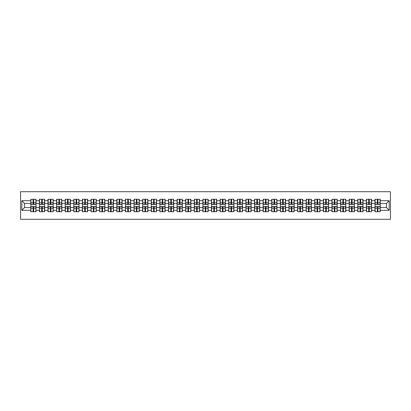 <?xml version="1.0" encoding="UTF-8"?>
<svg xmlns="http://www.w3.org/2000/svg" width="411" height="411" viewBox="0 0 411 411"><rect width="100%" height="100%" fill="white"/><g stroke="black" fill="none" stroke-linecap="round" stroke-linejoin="round"><path stroke-width="0.62" d="M20.55 219.289L390.45 219.289L390.45 191.711L20.55 191.711L20.55 219.289M386.422 207.54L386.422 203.46L380.216 203.46L380.216 207.54L386.422 207.54L389.181 210.298L389.181 200.702L380.216 200.702L380.216 199.268L374.976 199.268L374.976 203.46L371.611 203.46L371.611 207.54L374.976 207.54L374.976 203.46M389.181 210.298L380.216 210.298L380.216 211.732L374.976 211.732L374.976 210.298L371.611 210.298L371.611 211.732L366.371 211.732L366.371 210.298L363.011 210.298L363.011 211.732L357.77 211.732L357.77 210.298L354.405 210.298L354.405 211.732L349.165 211.732L349.165 210.298L345.8 210.298L345.8 211.732L340.56 211.732L340.56 210.298L337.195 210.298L337.195 211.732L331.954 211.732L331.954 210.298L328.589 210.298L328.589 211.732L323.349 211.732L323.349 210.298L319.984 210.298L319.984 211.732L314.744 211.732L314.744 210.298L311.379 210.298L311.379 211.732L306.138 211.732L306.138 210.298L302.773 210.298L302.773 211.732L297.533 211.732L297.533 210.298L294.168 210.298L294.168 211.732L288.928 211.732L288.928 210.298L285.563 210.298L285.563 211.732L280.323 211.732L280.323 210.298L276.957 210.298L276.957 211.732L271.717 211.732L271.717 210.298L268.352 210.298L268.352 211.732L263.112 211.732L263.112 210.298L259.747 210.298L259.747 211.732L254.512 211.732L254.512 210.298L251.147 210.298L251.147 211.732L245.906 211.732L245.906 210.298L242.541 210.298L242.541 211.732L237.301 211.732L237.301 210.298L233.936 210.298L233.936 211.732L228.696 211.732L228.696 210.298L225.331 210.298L225.331 211.732L220.09 211.732L220.09 210.298L216.725 210.298L216.725 211.732L211.485 211.732L211.485 210.298L208.12 210.298L208.12 211.732L202.88 211.732L202.88 210.298L199.515 210.298L199.515 211.732L194.275 211.732L194.275 210.298L190.91 210.298L190.91 211.732L185.669 211.732L185.669 210.298L182.304 210.298L182.304 211.732L177.064 211.732L177.064 210.298L173.699 210.298L173.699 211.732L168.459 211.732L168.459 210.298L165.094 210.298L165.094 211.732L159.853 211.732L159.853 210.298L156.488 210.298L156.488 211.732L151.253 211.732L151.253 210.298L147.888 210.298L147.888 211.732L142.648 211.732L142.648 210.298L139.283 210.298L139.283 211.732L134.043 211.732L134.043 210.298L130.677 210.298L130.677 211.732L125.437 211.732L125.437 210.298L122.072 210.298L122.072 211.732L116.832 211.732L116.832 210.298L113.467 210.298L113.467 211.732L108.227 211.732L108.227 210.298L104.862 210.298L104.862 211.732L99.621 211.732L99.621 210.298L96.256 210.298L96.256 211.732L91.016 211.732L91.016 210.298L87.651 210.298L87.651 211.732L82.411 211.732L82.411 210.298L79.046 210.298L79.046 211.732L73.805 211.732L73.805 210.298L70.44 210.298L70.44 211.732L65.2 211.732L65.2 210.298L61.835 210.298L61.835 211.732L56.595 211.732L56.595 210.298L53.23 210.298L53.23 211.732L47.989 211.732L47.989 210.298L44.629 210.298L44.629 211.732L39.389 211.732L39.389 210.298L36.024 210.298L36.024 211.732L30.784 211.732L30.784 210.298L21.819 210.298L21.819 200.702L30.784 200.702L30.784 203.46L24.578 203.46L24.578 207.54L30.784 207.54L30.784 203.46M374.976 200.702L371.611 200.702L371.611 199.268L366.371 199.268L366.371 200.702L363.011 200.702L363.011 199.268L357.77 199.268L357.77 200.702L354.405 200.702L354.405 199.268L349.165 199.268L349.165 200.702L345.8 200.702L345.8 199.268L340.56 199.268L340.56 200.702L337.195 200.702L337.195 199.268L331.954 199.268L331.954 200.702L328.589 200.702L328.589 199.268L323.349 199.268L323.349 200.702L319.984 200.702L319.984 199.268L314.744 199.268L314.744 200.702L311.379 200.702L311.379 199.268L306.138 199.268L306.138 200.702L302.773 200.702L302.773 199.268L297.533 199.268L297.533 200.702L294.168 200.702L294.168 199.268L288.928 199.268L288.928 200.702L285.563 200.702L285.563 199.268L280.323 199.268L280.323 200.702L276.957 200.702L276.957 199.268L271.717 199.268L271.717 200.702L268.352 200.702L268.352 199.268L263.112 199.268L263.112 200.702L259.747 200.702L259.747 199.268L254.512 199.268L254.512 200.702L251.147 200.702L251.147 199.268L245.906 199.268L245.906 200.702L242.541 200.702L242.541 199.268L237.301 199.268L237.301 200.702L233.936 200.702L233.936 199.268L228.696 199.268L228.696 200.702L225.331 200.702L225.331 199.268L220.09 199.268L220.09 200.702L216.725 200.702L216.725 199.268L211.485 199.268L211.485 200.702L208.12 200.702L208.12 199.268L202.88 199.268L202.88 200.702L199.515 200.702L199.515 199.268L194.275 199.268L194.275 200.702L190.91 200.702L190.91 199.268L185.669 199.268L185.669 200.702L182.304 200.702L182.304 199.268L177.064 199.268L177.064 200.702L173.699 200.702L173.699 199.268L168.459 199.268L168.459 200.702L165.094 200.702L165.094 199.268L159.853 199.268L159.853 200.702L156.488 200.702L156.488 199.268L151.253 199.268L151.253 200.702L147.888 200.702L147.888 199.268L142.648 199.268L142.648 200.702L139.283 200.702L139.283 199.268L134.043 199.268L134.043 200.702L130.677 200.702L130.677 199.268L125.437 199.268L125.437 200.702L122.072 200.702L122.072 199.268L116.832 199.268L116.832 200.702L113.467 200.702L113.467 199.268L108.227 199.268L108.227 200.702L104.862 200.702L104.862 199.268L99.621 199.268L99.621 200.702L96.256 200.702L96.256 199.268L91.016 199.268L91.016 200.702L87.651 200.702L87.651 199.268L82.411 199.268L82.411 200.702L79.046 200.702L79.046 199.268L73.805 199.268L73.805 200.702L70.44 200.702L70.44 199.268L65.2 199.268L65.2 200.702L61.835 200.702L61.835 199.268L56.595 199.268L56.595 200.702L53.23 200.702L53.23 199.268L47.989 199.268L47.989 200.702L44.629 200.702L44.629 199.268L39.389 199.268L39.389 200.702L36.024 200.702L36.024 199.268L30.784 199.268L30.784 200.702M374.976 207.54L374.976 210.298M371.611 207.54L371.611 210.298M371.611 200.702L371.611 203.46M363.011 207.54L366.371 207.54L366.371 203.46L363.011 203.46L363.011 210.298M366.371 207.54L366.371 210.298M366.371 200.702L366.371 203.46M363.011 200.702L363.011 203.46M354.405 207.54L357.77 207.54L357.77 203.46L354.405 203.46L354.405 210.298M357.77 207.54L357.77 210.298M357.77 200.702L357.77 203.46M354.405 200.702L354.405 203.46M345.8 207.54L349.165 207.54L349.165 203.46L345.8 203.46L345.8 210.298M349.165 207.54L349.165 210.298M349.165 200.702L349.165 203.46M345.8 200.702L345.8 203.46M337.195 207.54L340.56 207.54L340.56 203.46L337.195 203.46L337.195 210.298M340.56 207.54L340.56 210.298M340.56 200.702L340.56 203.46M337.195 200.702L337.195 203.46M328.589 207.54L331.954 207.54L331.954 203.46L328.589 203.46L328.589 210.298M331.954 207.54L331.954 210.298M331.954 200.702L331.954 203.46M328.589 200.702L328.589 203.46M319.984 207.54L323.349 207.54L323.349 203.46L319.984 203.46L319.984 210.298M323.349 207.54L323.349 210.298M323.349 200.702L323.349 203.46M319.984 200.702L319.984 203.46M311.379 207.54L314.744 207.54L314.744 203.46L311.379 203.46L311.379 210.298M314.744 207.54L314.744 210.298M314.744 200.702L314.744 203.46M311.379 200.702L311.379 203.46M302.773 207.54L306.138 207.54L306.138 203.46L302.773 203.46L302.773 210.298M306.138 207.54L306.138 210.298M306.138 200.702L306.138 203.46M302.773 200.702L302.773 203.46M294.168 207.54L297.533 207.54L297.533 203.46L294.168 203.46L294.168 210.298M297.533 207.54L297.533 210.298M297.533 200.702L297.533 203.46M294.168 200.702L294.168 203.46M285.563 207.54L288.928 207.54L288.928 203.46L285.563 203.46L285.563 210.298M288.928 207.54L288.928 210.298M288.928 200.702L288.928 203.46M285.563 200.702L285.563 203.46M276.957 207.54L280.323 207.54L280.323 203.46L276.957 203.46L276.957 210.298M280.323 207.54L280.323 210.298M280.323 200.702L280.323 203.46M276.957 200.702L276.957 203.46M268.352 207.54L271.717 207.54L271.717 203.46L268.352 203.46L268.352 210.298M271.717 207.54L271.717 210.298M271.717 200.702L271.717 203.46M268.352 200.702L268.352 203.46M259.747 207.54L263.112 207.54L263.112 203.46L259.747 203.46L259.747 210.298M263.112 207.54L263.112 210.298M263.112 200.702L263.112 203.46M259.747 200.702L259.747 203.46M251.147 207.54L254.512 207.54L254.512 203.46L251.147 203.46L251.147 210.298M254.512 207.54L254.512 210.298M254.512 200.702L254.512 203.46M251.147 200.702L251.147 203.46M242.541 207.54L245.906 207.54L245.906 203.46L242.541 203.46L242.541 210.298M245.906 207.54L245.906 210.298M245.906 200.702L245.906 203.46M242.541 200.702L242.541 203.46M233.936 207.54L237.301 207.54L237.301 203.46L233.936 203.46L233.936 210.298M237.301 207.54L237.301 210.298M237.301 200.702L237.301 203.46M233.936 200.702L233.936 203.46M225.331 207.54L228.696 207.54L228.696 203.46L225.331 203.46L225.331 210.298M228.696 207.54L228.696 210.298M228.696 200.702L228.696 203.46M225.331 200.702L225.331 203.46M216.725 207.54L220.09 207.54L220.09 203.46L216.725 203.46L216.725 210.298M220.09 207.54L220.09 210.298M220.09 200.702L220.09 203.46M216.725 200.702L216.725 203.46M208.12 207.54L211.485 207.54L211.485 203.46L208.12 203.46L208.12 210.298M211.485 207.54L211.485 210.298M211.485 200.702L211.485 203.46M208.12 200.702L208.12 203.46M199.515 207.54L202.88 207.54L202.88 203.46L199.515 203.46L199.515 210.298M202.88 207.54L202.88 210.298M202.88 200.702L202.88 203.46M199.515 200.702L199.515 203.46M190.91 207.54L194.275 207.54L194.275 203.46L190.91 203.46L190.91 210.298M194.275 207.54L194.275 210.298M194.275 200.702L194.275 203.46M190.91 200.702L190.91 203.46M182.304 207.54L185.669 207.54L185.669 203.46L182.304 203.46L182.304 210.298M185.669 207.54L185.669 210.298M185.669 200.702L185.669 203.46M182.304 200.702L182.304 203.46M173.699 207.54L177.064 207.54L177.064 203.46L173.699 203.46L173.699 210.298M177.064 207.54L177.064 210.298M177.064 200.702L177.064 203.46M173.699 200.702L173.699 203.46M165.094 207.54L168.459 207.54L168.459 203.46L165.094 203.46L165.094 210.298M168.459 207.54L168.459 210.298M168.459 200.702L168.459 203.46M165.094 200.702L165.094 203.46M156.488 207.54L159.853 207.54L159.853 203.46L156.488 203.46L156.488 210.298M159.853 207.54L159.853 210.298M159.853 200.702L159.853 203.46M156.488 200.702L156.488 203.46M147.888 207.54L151.253 207.54L151.253 203.46L147.888 203.46L147.888 210.298M151.253 207.54L151.253 210.298M151.253 200.702L151.253 203.46M147.888 200.702L147.888 203.46M139.283 207.54L142.648 207.54L142.648 203.46L139.283 203.46L139.283 210.298M142.648 207.54L142.648 210.298M142.648 200.702L142.648 203.46M139.283 200.702L139.283 203.46M130.677 207.54L134.043 207.54L134.043 203.46L130.677 203.46L130.677 210.298M134.043 207.54L134.043 210.298M134.043 200.702L134.043 203.46M130.677 200.702L130.677 203.46M122.072 207.54L125.437 207.54L125.437 203.46L122.072 203.46L122.072 210.298M125.437 207.54L125.437 210.298M125.437 200.702L125.437 203.46M122.072 200.702L122.072 203.46M113.467 207.54L116.832 207.54L116.832 203.46L113.467 203.46L113.467 210.298M116.832 207.54L116.832 210.298M116.832 200.702L116.832 203.46M113.467 200.702L113.467 203.46M104.862 207.54L108.227 207.54L108.227 203.46L104.862 203.46L104.862 210.298M108.227 207.54L108.227 210.298M108.227 200.702L108.227 203.46M104.862 200.702L104.862 203.46M96.256 207.54L99.621 207.54L99.621 203.46L96.256 203.46L96.256 210.298M99.621 207.54L99.621 210.298M99.621 200.702L99.621 203.46M96.256 200.702L96.256 203.46M87.651 207.54L91.016 207.54L91.016 203.46L87.651 203.46L87.651 210.298M91.016 207.54L91.016 210.298M91.016 200.702L91.016 203.46M87.651 200.702L87.651 203.46M79.046 207.54L82.411 207.54L82.411 203.46L79.046 203.46L79.046 210.298M82.411 207.54L82.411 210.298M82.411 200.702L82.411 203.46M79.046 200.702L79.046 203.46M70.44 207.54L73.805 207.54L73.805 203.46L70.44 203.46L70.44 210.298M73.805 207.54L73.805 210.298M73.805 200.702L73.805 203.46M70.44 200.702L70.44 203.46M61.835 207.54L65.2 207.54L65.2 203.46L61.835 203.46L61.835 210.298M65.2 207.54L65.2 210.298M65.2 200.702L65.2 203.46M61.835 200.702L61.835 203.46M53.23 207.54L56.595 207.54L56.595 203.46L53.23 203.46L53.23 210.298M56.595 207.54L56.595 210.298M56.595 200.702L56.595 203.46M53.23 200.702L53.23 203.46M44.629 207.54L47.989 207.54L47.989 203.46L44.629 203.46L44.629 210.298M47.989 207.54L47.989 210.298M47.989 200.702L47.989 203.46M44.629 200.702L44.629 203.46M36.024 207.54L39.389 207.54L39.389 203.46L36.024 203.46L36.024 210.298M39.389 207.54L39.389 210.298M39.389 200.702L39.389 203.46M36.024 200.702L36.024 203.46M30.784 207.54L30.784 210.298M24.578 207.54L21.819 210.298M21.819 200.702L24.578 203.46M380.216 207.54L380.216 210.298M380.216 200.702L380.216 203.46M389.181 200.702L386.422 203.46M35.855 199.268L35.855 204.56L33.733 204.56L33.733 199.268M33.07 199.268L33.07 204.56L30.948 204.56L30.948 199.268M33.07 199.982L33.733 199.982M33.733 202.027L33.07 202.027M30.948 211.732L30.948 206.44L33.07 206.44L33.07 211.732M33.733 211.732L33.733 206.44L35.855 206.44L35.855 211.732M33.733 211.018L33.07 211.018M33.07 208.973L33.733 208.973M44.46 199.268L44.46 204.56L42.338 204.56L42.338 199.268M41.675 199.268L41.675 204.56L39.554 204.56L39.554 199.268M41.675 199.982L42.338 199.982M42.338 202.027L41.675 202.027M53.065 199.268L53.065 204.56L50.943 204.56L50.943 199.268M50.281 199.268L50.281 204.56L48.159 204.56L48.159 199.268M50.281 199.982L50.943 199.982M50.943 202.027L50.281 202.027M61.671 199.268L61.671 204.56L59.549 204.56L59.549 199.268M58.886 199.268L58.886 204.56L56.764 204.56L56.764 199.268M58.886 199.982L59.549 199.982M59.549 202.027L58.886 202.027M70.276 199.268L70.276 204.56L68.154 204.56L68.154 199.268M67.491 199.268L67.491 204.56L65.37 204.56L65.37 199.268M67.491 199.982L68.154 199.982M68.154 202.027L67.491 202.027M78.881 199.268L78.881 204.56L76.759 204.56L76.759 199.268M76.097 199.268L76.097 204.56L73.97 204.56L73.97 199.268M76.097 199.982L76.759 199.982M76.759 202.027L76.097 202.027M39.554 211.732L39.554 206.44L41.675 206.44L41.675 211.732M42.338 211.732L42.338 206.44L44.46 206.44L44.46 211.732M42.338 211.018L41.675 211.018M41.675 208.973L42.338 208.973M48.159 211.732L48.159 206.44L50.281 206.44L50.281 211.732M50.943 211.732L50.943 206.44L53.065 206.44L53.065 211.732M50.943 211.018L50.281 211.018M50.281 208.973L50.943 208.973M56.764 211.732L56.764 206.44L58.886 206.44L58.886 211.732M59.549 211.732L59.549 206.44L61.671 206.44L61.671 211.732M59.549 211.018L58.886 211.018M58.886 208.973L59.549 208.973M65.37 211.732L65.37 206.44L67.491 206.44L67.491 211.732M68.154 211.732L68.154 206.44L70.276 206.44L70.276 211.732M68.154 211.018L67.491 211.018M67.491 208.973L68.154 208.973M73.97 211.732L73.97 206.44L76.097 206.44L76.097 211.732M76.759 211.732L76.759 206.44L78.881 206.44L78.881 211.732M76.759 211.018L76.097 211.018M76.097 208.973L76.759 208.973M87.486 199.268L87.486 204.56L85.365 204.56L85.365 199.268M84.702 199.268L84.702 204.56L82.575 204.56L82.575 199.268M84.702 199.982L85.365 199.982M85.365 202.027L84.702 202.027M82.575 211.732L82.575 206.44L84.702 206.44L84.702 211.732M85.365 211.732L85.365 206.44L87.486 206.44L87.486 211.732M85.365 211.018L84.702 211.018M84.702 208.973L85.365 208.973M96.092 199.268L96.092 204.56L93.965 204.56L93.965 199.268M93.307 199.268L93.307 204.56L91.18 204.56L91.18 199.268M93.307 199.982L93.965 199.982M93.965 202.027L93.307 202.027M91.18 211.732L91.18 206.44L93.307 206.44L93.307 211.732M93.965 211.732L93.965 206.44L96.092 206.44L96.092 211.732M93.965 211.018L93.307 211.018M93.307 208.973L93.965 208.973M104.697 199.268L104.697 204.56L102.57 204.56L102.57 199.268M101.913 199.268L101.913 204.56L99.786 204.56L99.786 199.268M101.913 199.982L102.57 199.982M102.57 202.027L101.913 202.027M99.786 211.732L99.786 206.44L101.913 206.44L101.913 211.732M102.57 211.732L102.57 206.44L104.697 206.44L104.697 211.732M102.57 211.018L101.913 211.018M101.913 208.973L102.57 208.973M113.302 199.268L113.302 204.56L111.176 204.56L111.176 199.268M110.513 199.268L110.513 204.56L108.391 204.56L108.391 199.268M110.513 199.982L111.176 199.982M111.176 202.027L110.513 202.027M108.391 211.732L108.391 206.44L110.513 206.44L110.513 211.732M111.176 211.732L111.176 206.44L113.302 206.44L113.302 211.732M111.176 211.018L110.513 211.018M110.513 208.973L111.176 208.973M121.908 199.268L121.908 204.56L119.781 204.56L119.781 199.268M119.118 199.268L119.118 204.56L116.996 204.56L116.996 199.268M119.118 199.982L119.781 199.982M119.781 202.027L119.118 202.027M116.996 211.732L116.996 206.44L119.118 206.44L119.118 211.732M119.781 211.732L119.781 206.44L121.908 206.44L121.908 211.732M119.781 211.018L119.118 211.018M119.118 208.973L119.781 208.973M130.513 199.268L130.513 204.56L128.386 204.56L128.386 199.268M127.723 199.268L127.723 204.56L125.602 204.56L125.602 199.268M127.723 199.982L128.386 199.982M128.386 202.027L127.723 202.027M125.602 211.732L125.602 206.44L127.723 206.44L127.723 211.732M128.386 211.732L128.386 206.44L130.513 206.44L130.513 211.732M128.386 211.018L127.723 211.018M127.723 208.973L128.386 208.973M139.113 199.268L139.113 204.56L136.991 204.56L136.991 199.268M136.329 199.268L136.329 204.56L134.207 204.56L134.207 199.268M136.329 199.982L136.991 199.982M136.991 202.027L136.329 202.027M134.207 211.732L134.207 206.44L136.329 206.44L136.329 211.732M136.991 211.732L136.991 206.44L139.113 206.44L139.113 211.732M136.991 211.018L136.329 211.018M136.329 208.973L136.991 208.973M147.719 199.268L147.719 204.56L145.597 204.56L145.597 199.268M144.934 199.268L144.934 204.56L142.812 204.56L142.812 199.268M144.934 199.982L145.597 199.982M145.597 202.027L144.934 202.027M142.812 211.732L142.812 206.44L144.934 206.44L144.934 211.732M145.597 211.732L145.597 206.44L147.719 206.44L147.719 211.732M145.597 211.018L144.934 211.018M144.934 208.973L145.597 208.973M156.324 199.268L156.324 204.56L154.202 204.56L154.202 199.268M153.539 199.268L153.539 204.56L151.418 204.56L151.418 199.268M153.539 199.982L154.202 199.982M154.202 202.027L153.539 202.027M151.418 211.732L151.418 206.44L153.539 206.44L153.539 211.732M154.202 211.732L154.202 206.44L156.324 206.44L156.324 211.732M154.202 211.018L153.539 211.018M153.539 208.973L154.202 208.973M164.929 199.268L164.929 204.56L162.807 204.56L162.807 199.268M162.145 199.268L162.145 204.56L160.023 204.56L160.023 199.268M162.145 199.982L162.807 199.982M162.807 202.027L162.145 202.027M160.023 211.732L160.023 206.44L162.145 206.44L162.145 211.732M162.807 211.732L162.807 206.44L164.929 206.44L164.929 211.732M162.807 211.018L162.145 211.018M162.145 208.973L162.807 208.973M173.534 199.268L173.534 204.56L171.413 204.56L171.413 199.268M170.75 199.268L170.75 204.56L168.628 204.56L168.628 199.268M170.75 199.982L171.413 199.982M171.413 202.027L170.75 202.027M168.628 211.732L168.628 206.44L170.75 206.44L170.75 211.732M171.413 211.732L171.413 206.44L173.534 206.44L173.534 211.732M171.413 211.018L170.75 211.018M170.75 208.973L171.413 208.973M182.14 199.268L182.14 204.56L180.018 204.56L180.018 199.268M179.355 199.268L179.355 204.56L177.228 204.56L177.228 199.268M179.355 199.982L180.018 199.982M180.018 202.027L179.355 202.027M177.228 211.732L177.228 206.44L179.355 206.44L179.355 211.732M180.018 211.732L180.018 206.44L182.14 206.44L182.14 211.732M180.018 211.018L179.355 211.018M179.355 208.973L180.018 208.973M190.745 199.268L190.745 204.56L188.623 204.56L188.623 199.268M187.961 199.268L187.961 204.56L185.834 204.56L185.834 199.268M187.961 199.982L188.623 199.982M188.623 202.027L187.961 202.027M185.834 211.732L185.834 206.44L187.961 206.44L187.961 211.732M188.623 211.732L188.623 206.44L190.745 206.44L190.745 211.732M188.623 211.018L187.961 211.018M187.961 208.973L188.623 208.973M199.35 199.268L199.35 204.56L197.229 204.56L197.229 199.268M196.566 199.268L196.566 204.56L194.439 204.56L194.439 199.268M196.566 199.982L197.229 199.982M197.229 202.027L196.566 202.027M194.439 211.732L194.439 206.44L196.566 206.44L196.566 211.732M197.229 211.732L197.229 206.44L199.35 206.44L199.35 211.732M197.229 211.018L196.566 211.018M196.566 208.973L197.229 208.973M207.956 199.268L207.956 204.56L205.829 204.56L205.829 199.268M205.171 199.268L205.171 204.56L203.044 204.56L203.044 199.268M205.171 199.982L205.829 199.982M205.829 202.027L205.171 202.027M203.044 211.732L203.044 206.44L205.171 206.44L205.171 211.732M205.829 211.732L205.829 206.44L207.956 206.44L207.956 211.732M205.829 211.018L205.171 211.018M205.171 208.973L205.829 208.973M216.561 199.268L216.561 204.56L214.434 204.56L214.434 199.268M213.771 199.268L213.771 204.56L211.65 204.56L211.65 199.268M213.771 199.982L214.434 199.982M214.434 202.027L213.771 202.027M211.65 211.732L211.65 206.44L213.771 206.44L213.771 211.732M214.434 211.732L214.434 206.44L216.561 206.44L216.561 211.732M214.434 211.018L213.771 211.018M213.771 208.973L214.434 208.973M225.166 199.268L225.166 204.56L223.039 204.56L223.039 199.268M222.377 199.268L222.377 204.56L220.255 204.56L220.255 199.268M222.377 199.982L223.039 199.982M223.039 202.027L222.377 202.027M220.255 211.732L220.255 206.44L222.377 206.44L222.377 211.732M223.039 211.732L223.039 206.44L225.166 206.44L225.166 211.732M223.039 211.018L222.377 211.018M222.377 208.973L223.039 208.973M233.772 199.268L233.772 204.56L231.645 204.56L231.645 199.268M230.982 199.268L230.982 204.56L228.86 204.56L228.86 199.268M230.982 199.982L231.645 199.982M231.645 202.027L230.982 202.027M228.86 211.732L228.86 206.44L230.982 206.44L230.982 211.732M231.645 211.732L231.645 206.44L233.772 206.44L233.772 211.732M231.645 211.018L230.982 211.018M230.982 208.973L231.645 208.973M242.372 199.268L242.372 204.56L240.25 204.56L240.25 199.268M239.587 199.268L239.587 204.56L237.466 204.56L237.466 199.268M239.587 199.982L240.25 199.982M240.25 202.027L239.587 202.027M237.466 211.732L237.466 206.44L239.587 206.44L239.587 211.732M240.25 211.732L240.25 206.44L242.372 206.44L242.372 211.732M240.25 211.018L239.587 211.018M239.587 208.973L240.25 208.973M250.977 199.268L250.977 204.56L248.855 204.56L248.855 199.268M248.193 199.268L248.193 204.56L246.071 204.56L246.071 199.268M248.193 199.982L248.855 199.982M248.855 202.027L248.193 202.027M246.071 211.732L246.071 206.44L248.193 206.44L248.193 211.732M248.855 211.732L248.855 206.44L250.977 206.44L250.977 211.732M248.855 211.018L248.193 211.018M248.193 208.973L248.855 208.973M259.582 199.268L259.582 204.56L257.461 204.56L257.461 199.268M256.798 199.268L256.798 204.56L254.676 204.56L254.676 199.268M256.798 199.982L257.461 199.982M257.461 202.027L256.798 202.027M254.676 211.732L254.676 206.44L256.798 206.44L256.798 211.732M257.461 211.732L257.461 206.44L259.582 206.44L259.582 211.732M257.461 211.018L256.798 211.018M256.798 208.973L257.461 208.973M268.188 199.268L268.188 204.56L266.066 204.56L266.066 199.268M265.403 199.268L265.403 204.56L263.281 204.56L263.281 199.268M265.403 199.982L266.066 199.982M266.066 202.027L265.403 202.027M263.281 211.732L263.281 206.44L265.403 206.44L265.403 211.732M266.066 211.732L266.066 206.44L268.188 206.44L268.188 211.732M266.066 211.018L265.403 211.018M265.403 208.973L266.066 208.973M276.793 199.268L276.793 204.56L274.671 204.56L274.671 199.268M274.009 199.268L274.009 204.56L271.887 204.56L271.887 199.268M274.009 199.982L274.671 199.982M274.671 202.027L274.009 202.027M271.887 211.732L271.887 206.44L274.009 206.44L274.009 211.732M274.671 211.732L274.671 206.44L276.793 206.44L276.793 211.732M274.671 211.018L274.009 211.018M274.009 208.973L274.671 208.973M285.398 199.268L285.398 204.56L283.277 204.56L283.277 199.268M282.614 199.268L282.614 204.56L280.487 204.56L280.487 199.268M282.614 199.982L283.277 199.982M283.277 202.027L282.614 202.027M280.487 211.732L280.487 206.44L282.614 206.44L282.614 211.732M283.277 211.732L283.277 206.44L285.398 206.44L285.398 211.732M283.277 211.018L282.614 211.018M282.614 208.973L283.277 208.973M294.004 199.268L294.004 204.56L291.882 204.56L291.882 199.268M291.219 199.268L291.219 204.56L289.092 204.56L289.092 199.268M291.219 199.982L291.882 199.982M291.882 202.027L291.219 202.027M289.092 211.732L289.092 206.44L291.219 206.44L291.219 211.732M291.882 211.732L291.882 206.44L294.004 206.44L294.004 211.732M291.882 211.018L291.219 211.018M291.219 208.973L291.882 208.973M302.609 199.268L302.609 204.56L300.487 204.56L300.487 199.268M299.825 199.268L299.825 204.56L297.698 204.56L297.698 199.268M299.825 199.982L300.487 199.982M300.487 202.027L299.825 202.027M297.698 211.732L297.698 206.44L299.825 206.44L299.825 211.732M300.487 211.732L300.487 206.44L302.609 206.44L302.609 211.732M300.487 211.018L299.825 211.018M299.825 208.973L300.487 208.973M311.214 199.268L311.214 204.56L309.087 204.56L309.087 199.268M308.43 199.268L308.43 204.56L306.303 204.56L306.303 199.268M308.43 199.982L309.087 199.982M309.087 202.027L308.43 202.027M306.303 211.732L306.303 206.44L308.43 206.44L308.43 211.732M309.087 211.732L309.087 206.44L311.214 206.44L311.214 211.732M309.087 211.018L308.43 211.018M308.43 208.973L309.087 208.973M319.82 199.268L319.82 204.56L317.693 204.56L317.693 199.268M317.035 199.268L317.035 204.56L314.908 204.56L314.908 199.268M317.035 199.982L317.693 199.982M317.693 202.027L317.035 202.027M314.908 211.732L314.908 206.44L317.035 206.44L317.035 211.732M317.693 211.732L317.693 206.44L319.82 206.44L319.82 211.732M317.693 211.018L317.035 211.018M317.035 208.973L317.693 208.973M328.425 199.268L328.425 204.56L326.298 204.56L326.298 199.268M325.635 199.268L325.635 204.56L323.514 204.56L323.514 199.268M325.635 199.982L326.298 199.982M326.298 202.027L325.635 202.027M323.514 211.732L323.514 206.44L325.635 206.44L325.635 211.732M326.298 211.732L326.298 206.44L328.425 206.44L328.425 211.732M326.298 211.018L325.635 211.018M325.635 208.973L326.298 208.973M337.03 199.268L337.03 204.56L334.903 204.56L334.903 199.268M334.241 199.268L334.241 204.56L332.119 204.56L332.119 199.268M334.241 199.982L334.903 199.982M334.903 202.027L334.241 202.027M332.119 211.732L332.119 206.44L334.241 206.44L334.241 211.732M334.903 211.732L334.903 206.44L337.03 206.44L337.03 211.732M334.903 211.018L334.241 211.018M334.241 208.973L334.903 208.973M345.63 199.268L345.63 204.56L343.509 204.56L343.509 199.268M342.846 199.268L342.846 204.56L340.724 204.56L340.724 199.268M342.846 199.982L343.509 199.982M343.509 202.027L342.846 202.027M340.724 211.732L340.724 206.44L342.846 206.44L342.846 211.732M343.509 211.732L343.509 206.44L345.63 206.44L345.63 211.732M343.509 211.018L342.846 211.018M342.846 208.973L343.509 208.973M354.236 199.268L354.236 204.56L352.114 204.56L352.114 199.268M351.451 199.268L351.451 204.56L349.329 204.56L349.329 199.268M351.451 199.982L352.114 199.982M352.114 202.027L351.451 202.027M349.329 211.732L349.329 206.44L351.451 206.44L351.451 211.732M352.114 211.732L352.114 206.44L354.236 206.44L354.236 211.732M352.114 211.018L351.451 211.018M351.451 208.973L352.114 208.973M362.841 199.268L362.841 204.56L360.719 204.56L360.719 199.268M360.057 199.268L360.057 204.56L357.935 204.56L357.935 199.268M360.057 199.982L360.719 199.982M360.719 202.027L360.057 202.027M357.935 211.732L357.935 206.44L360.057 206.44L360.057 211.732M360.719 211.732L360.719 206.44L362.841 206.44L362.841 211.732M360.719 211.018L360.057 211.018M360.057 208.973L360.719 208.973M371.446 199.268L371.446 204.56L369.325 204.56L369.325 199.268M368.662 199.268L368.662 204.56L366.54 204.56L366.54 199.268M368.662 199.982L369.325 199.982M369.325 202.027L368.662 202.027M366.54 211.732L366.54 206.44L368.662 206.44L368.662 211.732M369.325 211.732L369.325 206.44L371.446 206.44L371.446 211.732M369.325 211.018L368.662 211.018M368.662 208.973L369.325 208.973M380.052 199.268L380.052 204.56L377.93 204.56L377.93 199.268M377.267 199.268L377.267 204.56L375.145 204.56L375.145 199.268M377.267 199.982L377.93 199.982M377.93 202.027L377.267 202.027M375.145 211.732L375.145 206.44L377.267 206.44L377.267 211.732M377.93 211.732L377.93 206.44L380.052 206.44L380.052 211.732M377.93 211.018L377.267 211.018M377.267 208.973L377.93 208.973M33.07 202.859L30.948 202.859M33.07 204.493L30.948 204.493M35.855 202.859L33.733 202.859M35.855 204.493L33.733 204.493M33.733 208.141L35.855 208.141M33.733 206.507L35.855 206.507M30.948 208.141L33.07 208.141M30.948 206.507L33.07 206.507M41.675 202.859L39.554 202.859M41.675 204.493L39.554 204.493M44.46 202.859L42.338 202.859M44.46 204.493L42.338 204.493M50.281 202.859L48.159 202.859M50.281 204.493L48.159 204.493M53.065 202.859L50.943 202.859M53.065 204.493L50.943 204.493M58.886 202.859L56.764 202.859M58.886 204.493L56.764 204.493M61.671 202.859L59.549 202.859M61.671 204.493L59.549 204.493M67.491 202.859L65.37 202.859M67.491 204.493L65.37 204.493M70.276 202.859L68.154 202.859M70.276 204.493L68.154 204.493M76.097 202.859L73.97 202.859M76.097 204.493L73.97 204.493M78.881 202.859L76.759 202.859M78.881 204.493L76.759 204.493M42.338 208.141L44.46 208.141M42.338 206.507L44.46 206.507M39.554 208.141L41.675 208.141M39.554 206.507L41.675 206.507M50.943 208.141L53.065 208.141M50.943 206.507L53.065 206.507M48.159 208.141L50.281 208.141M48.159 206.507L50.281 206.507M59.549 208.141L61.671 208.141M59.549 206.507L61.671 206.507M56.764 208.141L58.886 208.141M56.764 206.507L58.886 206.507M68.154 208.141L70.276 208.141M68.154 206.507L70.276 206.507M65.37 208.141L67.491 208.141M65.37 206.507L67.491 206.507M76.759 208.141L78.881 208.141M76.759 206.507L78.881 206.507M73.97 208.141L76.097 208.141M73.97 206.507L76.097 206.507M84.702 202.859L82.575 202.859M84.702 204.493L82.575 204.493M87.486 202.859L85.365 202.859M87.486 204.493L85.365 204.493M85.365 208.141L87.486 208.141M85.365 206.507L87.486 206.507M82.575 208.141L84.702 208.141M82.575 206.507L84.702 206.507M93.307 202.859L91.18 202.859M93.307 204.493L91.18 204.493M96.092 202.859L93.965 202.859M96.092 204.493L93.965 204.493M93.965 208.141L96.092 208.141M93.965 206.507L96.092 206.507M91.18 208.141L93.307 208.141M91.18 206.507L93.307 206.507M101.913 202.859L99.786 202.859M101.913 204.493L99.786 204.493M104.697 202.859L102.57 202.859M104.697 204.493L102.57 204.493M102.57 208.141L104.697 208.141M102.57 206.507L104.697 206.507M99.786 208.141L101.913 208.141M99.786 206.507L101.913 206.507M110.513 202.859L108.391 202.859M110.513 204.493L108.391 204.493M113.302 202.859L111.176 202.859M113.302 204.493L111.176 204.493M111.176 208.141L113.302 208.141M111.176 206.507L113.302 206.507M108.391 208.141L110.513 208.141M108.391 206.507L110.513 206.507M119.118 202.859L116.996 202.859M119.118 204.493L116.996 204.493M121.908 202.859L119.781 202.859M121.908 204.493L119.781 204.493M119.781 208.141L121.908 208.141M119.781 206.507L121.908 206.507M116.996 208.141L119.118 208.141M116.996 206.507L119.118 206.507M127.723 202.859L125.602 202.859M127.723 204.493L125.602 204.493M130.513 202.859L128.386 202.859M130.513 204.493L128.386 204.493M128.386 208.141L130.513 208.141M128.386 206.507L130.513 206.507M125.602 208.141L127.723 208.141M125.602 206.507L127.723 206.507M136.329 202.859L134.207 202.859M136.329 204.493L134.207 204.493M139.113 202.859L136.991 202.859M139.113 204.493L136.991 204.493M136.991 208.141L139.113 208.141M136.991 206.507L139.113 206.507M134.207 208.141L136.329 208.141M134.207 206.507L136.329 206.507M144.934 202.859L142.812 202.859M144.934 204.493L142.812 204.493M147.719 202.859L145.597 202.859M147.719 204.493L145.597 204.493M145.597 208.141L147.719 208.141M145.597 206.507L147.719 206.507M142.812 208.141L144.934 208.141M142.812 206.507L144.934 206.507M153.539 202.859L151.418 202.859M153.539 204.493L151.418 204.493M156.324 202.859L154.202 202.859M156.324 204.493L154.202 204.493M154.202 208.141L156.324 208.141M154.202 206.507L156.324 206.507M151.418 208.141L153.539 208.141M151.418 206.507L153.539 206.507M162.145 202.859L160.023 202.859M162.145 204.493L160.023 204.493M164.929 202.859L162.807 202.859M164.929 204.493L162.807 204.493M162.807 208.141L164.929 208.141M162.807 206.507L164.929 206.507M160.023 208.141L162.145 208.141M160.023 206.507L162.145 206.507M170.75 202.859L168.628 202.859M170.75 204.493L168.628 204.493M173.534 202.859L171.413 202.859M173.534 204.493L171.413 204.493M171.413 208.141L173.534 208.141M171.413 206.507L173.534 206.507M168.628 208.141L170.75 208.141M168.628 206.507L170.75 206.507M179.355 202.859L177.228 202.859M179.355 204.493L177.228 204.493M182.14 202.859L180.018 202.859M182.14 204.493L180.018 204.493M180.018 208.141L182.14 208.141M180.018 206.507L182.14 206.507M177.228 208.141L179.355 208.141M177.228 206.507L179.355 206.507M187.961 202.859L185.834 202.859M187.961 204.493L185.834 204.493M190.745 202.859L188.623 202.859M190.745 204.493L188.623 204.493M188.623 208.141L190.745 208.141M188.623 206.507L190.745 206.507M185.834 208.141L187.961 208.141M185.834 206.507L187.961 206.507M196.566 202.859L194.439 202.859M196.566 204.493L194.439 204.493M199.35 202.859L197.229 202.859M199.35 204.493L197.229 204.493M197.229 208.141L199.35 208.141M197.229 206.507L199.35 206.507M194.439 208.141L196.566 208.141M194.439 206.507L196.566 206.507M205.171 202.859L203.044 202.859M205.171 204.493L203.044 204.493M207.956 202.859L205.829 202.859M207.956 204.493L205.829 204.493M205.829 208.141L207.956 208.141M205.829 206.507L207.956 206.507M203.044 208.141L205.171 208.141M203.044 206.507L205.171 206.507M213.771 202.859L211.65 202.859M213.771 204.493L211.65 204.493M216.561 202.859L214.434 202.859M216.561 204.493L214.434 204.493M214.434 208.141L216.561 208.141M214.434 206.507L216.561 206.507M211.65 208.141L213.771 208.141M211.65 206.507L213.771 206.507M222.377 202.859L220.255 202.859M222.377 204.493L220.255 204.493M225.166 202.859L223.039 202.859M225.166 204.493L223.039 204.493M223.039 208.141L225.166 208.141M223.039 206.507L225.166 206.507M220.255 208.141L222.377 208.141M220.255 206.507L222.377 206.507M230.982 202.859L228.86 202.859M230.982 204.493L228.86 204.493M233.772 202.859L231.645 202.859M233.772 204.493L231.645 204.493M231.645 208.141L233.772 208.141M231.645 206.507L233.772 206.507M228.86 208.141L230.982 208.141M228.86 206.507L230.982 206.507M239.587 202.859L237.466 202.859M239.587 204.493L237.466 204.493M242.372 202.859L240.25 202.859M242.372 204.493L240.25 204.493M240.25 208.141L242.372 208.141M240.25 206.507L242.372 206.507M237.466 208.141L239.587 208.141M237.466 206.507L239.587 206.507M248.193 202.859L246.071 202.859M248.193 204.493L246.071 204.493M250.977 202.859L248.855 202.859M250.977 204.493L248.855 204.493M248.855 208.141L250.977 208.141M248.855 206.507L250.977 206.507M246.071 208.141L248.193 208.141M246.071 206.507L248.193 206.507M256.798 202.859L254.676 202.859M256.798 204.493L254.676 204.493M259.582 202.859L257.461 202.859M259.582 204.493L257.461 204.493M257.461 208.141L259.582 208.141M257.461 206.507L259.582 206.507M254.676 208.141L256.798 208.141M254.676 206.507L256.798 206.507M265.403 202.859L263.281 202.859M265.403 204.493L263.281 204.493M268.188 202.859L266.066 202.859M268.188 204.493L266.066 204.493M266.066 208.141L268.188 208.141M266.066 206.507L268.188 206.507M263.281 208.141L265.403 208.141M263.281 206.507L265.403 206.507M274.009 202.859L271.887 202.859M274.009 204.493L271.887 204.493M276.793 202.859L274.671 202.859M276.793 204.493L274.671 204.493M274.671 208.141L276.793 208.141M274.671 206.507L276.793 206.507M271.887 208.141L274.009 208.141M271.887 206.507L274.009 206.507M282.614 202.859L280.487 202.859M282.614 204.493L280.487 204.493M285.398 202.859L283.277 202.859M285.398 204.493L283.277 204.493M283.277 208.141L285.398 208.141M283.277 206.507L285.398 206.507M280.487 208.141L282.614 208.141M280.487 206.507L282.614 206.507M291.219 202.859L289.092 202.859M291.219 204.493L289.092 204.493M294.004 202.859L291.882 202.859M294.004 204.493L291.882 204.493M291.882 208.141L294.004 208.141M291.882 206.507L294.004 206.507M289.092 208.141L291.219 208.141M289.092 206.507L291.219 206.507M299.825 202.859L297.698 202.859M299.825 204.493L297.698 204.493M302.609 202.859L300.487 202.859M302.609 204.493L300.487 204.493M300.487 208.141L302.609 208.141M300.487 206.507L302.609 206.507M297.698 208.141L299.825 208.141M297.698 206.507L299.825 206.507M308.43 202.859L306.303 202.859M308.43 204.493L306.303 204.493M311.214 202.859L309.087 202.859M311.214 204.493L309.087 204.493M309.087 208.141L311.214 208.141M309.087 206.507L311.214 206.507M306.303 208.141L308.43 208.141M306.303 206.507L308.43 206.507M317.035 202.859L314.908 202.859M317.035 204.493L314.908 204.493M319.82 202.859L317.693 202.859M319.82 204.493L317.693 204.493M317.693 208.141L319.82 208.141M317.693 206.507L319.82 206.507M314.908 208.141L317.035 208.141M314.908 206.507L317.035 206.507M325.635 202.859L323.514 202.859M325.635 204.493L323.514 204.493M328.425 202.859L326.298 202.859M328.425 204.493L326.298 204.493M326.298 208.141L328.425 208.141M326.298 206.507L328.425 206.507M323.514 208.141L325.635 208.141M323.514 206.507L325.635 206.507M334.241 202.859L332.119 202.859M334.241 204.493L332.119 204.493M337.03 202.859L334.903 202.859M337.03 204.493L334.903 204.493M334.903 208.141L337.03 208.141M334.903 206.507L337.03 206.507M332.119 208.141L334.241 208.141M332.119 206.507L334.241 206.507M342.846 202.859L340.724 202.859M342.846 204.493L340.724 204.493M345.63 202.859L343.509 202.859M345.63 204.493L343.509 204.493M343.509 208.141L345.63 208.141M343.509 206.507L345.63 206.507M340.724 208.141L342.846 208.141M340.724 206.507L342.846 206.507M351.451 202.859L349.329 202.859M351.451 204.493L349.329 204.493M354.236 202.859L352.114 202.859M354.236 204.493L352.114 204.493M352.114 208.141L354.236 208.141M352.114 206.507L354.236 206.507M349.329 208.141L351.451 208.141M349.329 206.507L351.451 206.507M360.057 202.859L357.935 202.859M360.057 204.493L357.935 204.493M362.841 202.859L360.719 202.859M362.841 204.493L360.719 204.493M360.719 208.141L362.841 208.141M360.719 206.507L362.841 206.507M357.935 208.141L360.057 208.141M357.935 206.507L360.057 206.507M368.662 202.859L366.54 202.859M368.662 204.493L366.54 204.493M371.446 202.859L369.325 202.859M371.446 204.493L369.325 204.493M369.325 208.141L371.446 208.141M369.325 206.507L371.446 206.507M366.54 208.141L368.662 208.141M366.54 206.507L368.662 206.507M377.267 202.859L375.145 202.859M377.267 204.493L375.145 204.493M380.052 202.859L377.93 202.859M380.052 204.493L377.93 204.493M377.93 208.141L380.052 208.141M377.93 206.507L380.052 206.507M375.145 208.141L377.267 208.141M375.145 206.507L377.267 206.507"/></g></svg>

